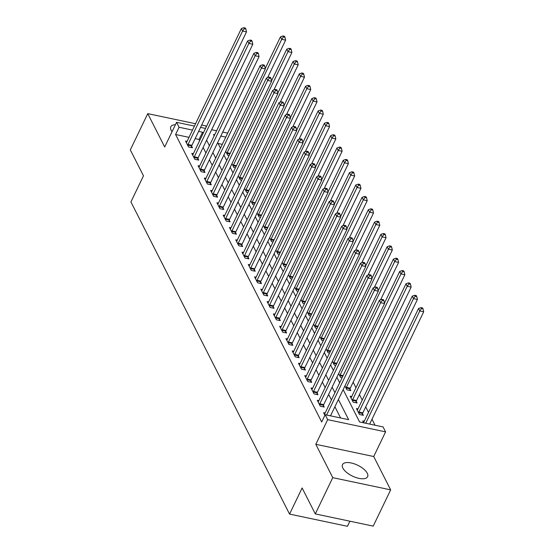 <?xml version="1.0" encoding="UTF-8"?>
<svg xmlns="http://www.w3.org/2000/svg" width="554" height="554" viewBox="0 0 554 554"><rect width="100%" height="100%" fill="white"/><g stroke="black" fill="none" stroke-linecap="round" stroke-linejoin="round"><path stroke-width="0.83" d="M367.26 473.241A13.926 6.032 25.7 0 0 354.38 463.871A13.926 6.032 25.7 0 0 342.504 464.626A13.926 6.032 25.7 0 0 342.85 468.095A13.926 6.032 25.7 0 0 355.73 477.458A13.926 6.032 25.7 0 0 367.607 476.71A13.926 6.032 25.7 0 0 367.26 473.241M175.417 124.712A13.926 6.032 25.7 0 0 170.812 126.79A13.926 6.032 25.7 0 0 171.151 130.259A13.926 6.032 25.7 0 0 172.059 131.686M343.148 389.614L359.594 421.975L383.07 426.926L385.584 431.864L327.677 419.655L325.17 414.717L348.639 419.669L338.39 399.496M373.715 456.524L315.815 444.308L332.753 477.652L315.302 513.911L373.209 526.12L390.66 489.861L373.715 456.524L385.584 431.864M349.913 521.21L347.462 526.3L289.562 514.091L130.917 201.933L143.486 175.826L130.308 149.899L147.759 113.639L164.697 146.976L176.567 122.316L194.426 126.083M206.227 126.956L205.659 125.848L201.698 125.01M375.037 425.23L371.99 419.233M368.521 412.411L365.709 406.885M362.247 400.064L359.435 394.538M355.966 387.717L353.161 382.191M332.753 477.652L390.66 489.861M195.562 123.722L147.759 113.639M222.286 144.359L218.054 143.465M225.693 151.311L227.666 155.196L229.141 155.508M231.967 163.659L233.94 167.543L235.415 167.855M238.241 176.006L240.214 179.891L241.689 180.202M244.522 188.353L246.495 192.238L247.963 192.55M250.796 200.7L252.769 204.585L254.238 204.897M257.07 213.048L259.043 216.933L260.519 217.244M263.344 225.402L265.318 229.28L266.793 229.591M269.618 237.749L271.592 241.627L273.067 241.939M275.899 250.096L277.873 253.974L279.341 254.286M282.173 262.444L284.147 266.329L285.615 266.633M288.447 274.791L290.421 278.676L291.896 278.981M294.721 287.138L296.695 291.023L298.17 291.335M300.995 299.485L302.969 303.37L304.444 303.682M307.276 311.833L309.25 315.718L310.718 316.029M313.55 324.18L315.524 328.065L316.992 328.377M319.824 336.527L321.798 340.412L323.273 340.724M326.098 348.875L328.072 352.76L329.547 353.071M332.372 361.222L334.346 365.107L335.821 365.418M338.653 373.569L340.627 377.454L342.095 377.766M344.927 385.923L346.901 389.801L350.814 390.625L349.996 389.019M351.714 396.553L350.163 396.228L353.175 402.149L357.088 402.98L356.27 401.366M357.988 408.9L356.437 408.575L359.449 414.496L363.362 415.327L362.545 413.72M364.269 421.248L362.711 420.922L363.687 422.841M189.011 137.344L175.583 134.511L321.68 421.968L325.17 414.717M340.606 417.972L334.9 406.747M331.43 399.926L328.626 394.4M325.156 387.578L322.352 382.052M318.882 375.231L316.078 369.705M312.608 362.877L309.797 357.358M306.334 350.53L303.523 345.01M300.053 338.182L297.249 332.663M293.779 325.835L290.975 320.316M287.505 313.488L284.701 307.969M281.231 301.141L278.42 295.621M274.957 288.793L272.146 283.267M268.676 276.446L265.872 270.92M262.402 264.099L259.597 258.573M256.128 251.751L253.323 246.225M249.854 239.404L247.049 233.878M243.58 227.057L240.768 221.531M237.299 214.71L234.494 209.183M231.025 202.355L228.22 196.836M224.751 190.008L221.946 184.489M218.477 177.661L215.672 172.142M212.203 165.314L209.391 159.794M205.922 152.966L203.117 147.447M199.648 140.619L199.059 139.463L195.14 138.632M187.086 141.346L185.528 141.014L188.54 146.942L192.453 147.766L191.636 146.159M193.36 153.693L191.809 153.361L194.814 159.289L198.727 160.12L197.917 158.506M199.634 166.041L198.083 165.715L201.095 171.636L205.008 172.467L204.191 170.861M205.908 178.388L204.357 178.063L207.369 183.99L211.282 184.814L210.465 183.208M212.182 190.735L210.631 190.41L213.643 196.338L217.556 197.162L216.739 195.555M218.463 203.083L216.905 202.757L219.917 208.685L223.83 209.509L223.013 207.902M224.737 215.43L223.179 215.104L226.191 221.032L230.104 221.856L229.294 220.25M231.011 227.777L229.46 227.452L232.472 233.379L236.385 234.203L235.568 232.597M237.285 240.124L235.734 239.799L238.746 245.727L242.659 246.551L241.842 244.944M243.559 252.472L242.008 252.146L245.02 258.074L248.933 258.898L248.116 257.291M249.84 264.819L248.282 264.493L251.294 270.421L255.207 271.245L254.39 269.639M256.114 277.173L254.556 276.841L257.568 282.769L261.481 283.593L260.664 281.986M262.388 289.52L260.837 289.188L263.849 295.116L267.762 295.94L266.945 294.333M268.662 301.868L267.111 301.535L270.123 307.463L274.036 308.287L273.219 306.681M274.936 314.215L273.385 313.889L276.398 319.81L280.31 320.641L279.493 319.028M281.217 326.562L279.659 326.237L282.672 332.158L286.584 332.989L285.767 331.382M287.491 338.909L285.933 338.584L288.946 344.512L292.858 345.336L292.041 343.729M293.765 351.257L292.214 350.931L295.227 356.859L299.139 357.683L298.322 356.077M300.039 363.604L298.488 363.279L301.501 369.206L305.413 370.03L304.596 368.424M306.314 375.951L304.762 375.626L307.775 381.554L311.687 382.378L310.87 380.771M312.588 388.299L311.036 387.973L314.049 393.901L317.961 394.725L317.144 393.118M318.869 400.646L317.31 400.32L320.323 406.248L324.235 407.072L323.418 405.466M325.143 412.993L323.591 412.668L324.907 415.258M315.815 444.308L327.677 419.655M175.583 134.511L179.074 127.261L176.567 122.316M315.302 513.911L302.124 487.977L289.562 514.091M214.682 134.767L213.505 134.518L214.169 135.834M217.639 142.655L220.45 148.181M223.913 155.002L226.724 160.528M230.194 167.35L232.999 172.876M236.468 179.697L239.273 185.223M242.742 192.044L245.547 197.57M249.016 204.391L251.828 209.918M255.29 216.746L258.102 222.265M261.571 229.093L264.376 234.612M267.845 241.44L270.65 246.959M274.119 253.787L276.924 259.307M280.393 266.135L283.205 271.654M286.667 278.482L289.479 284.001M292.948 290.829L295.753 296.355M299.222 303.177L302.027 308.703M305.496 315.524L308.301 321.05M311.77 327.871L314.582 333.397M318.044 340.218L320.856 345.744M324.325 352.566L327.13 358.092M330.599 364.913L333.404 370.439M336.874 377.267L339.678 382.786M225.776 137.108L220.817 136.062M200.555 127.378L205.52 128.424M211.649 129.719L216.614 130.765M222.743 132.06L227.701 133.105M203.138 133.369L202.549 132.205L198.63 131.381M192.501 130.086L179.074 127.261M334.921 392.668L332.116 387.149M328.647 380.321L325.842 374.802M322.373 367.974L319.568 362.454M316.099 355.626L313.287 350.107M309.825 343.279L307.013 337.76M303.544 330.932L300.739 325.413M297.269 318.585L294.465 313.058M290.995 306.237L288.191 300.711M284.721 293.89L281.91 288.364M278.447 281.543L275.636 276.017M272.166 269.196L269.362 263.669M265.892 256.848L263.088 251.322M259.618 244.501L256.814 238.975M253.344 232.147L250.54 226.628M247.07 219.799L244.259 214.28M240.789 207.452L237.985 201.933M234.515 195.105L231.711 189.586M228.241 182.758L225.436 177.238M221.967 170.41L219.162 164.891M215.693 158.063L212.881 152.537M209.412 145.716L206.607 140.19M199.059 139.463L202.549 132.205M188.014 144.49L191.926 145.314L246.509 31.89L242.597 31.066L188.014 144.49A1.787 0.796 -78.1 0 0 187.785 145.1L187.723 145.335M244.307 28.69L245.872 29.016L245.367 28.032L243.802 27.7L244.307 28.69L242.597 31.066L241.343 28.6L186.76 142.018A1.787 0.796 -78.1 0 1 186.463 142.489L186.345 142.62M191.926 145.314A1.787 0.796 -78.1 0 0 191.698 145.931L191.275 147.516M246.509 31.89L245.872 29.016M243.802 27.7L241.343 28.6M267.63 77.553L285.635 40.144L281.723 39.32L280.469 36.848L265.241 68.495M226.849 153.59L226.911 153.354A1.787 0.796 101.9 0 1 227.14 152.738L281.723 39.32L283.426 36.938L284.991 37.27L284.493 36.28L282.928 35.955L283.426 36.938M280.469 36.848L282.928 35.955M284.991 37.27L285.635 40.144M194.288 156.837L198.2 157.661L252.79 44.237L248.878 43.413L194.288 156.837A1.787 0.796 -78.1 0 0 194.066 157.454L194.004 157.682M250.581 41.038L252.146 41.363L251.641 40.38L250.076 40.047L250.581 41.038L248.878 43.413L247.617 40.948L193.034 154.365A1.787 0.796 -78.1 0 1 192.737 154.836L192.619 154.975M198.2 157.661A1.787 0.796 -78.1 0 0 197.979 158.278L197.549 159.871M252.79 44.237L252.146 41.363M250.076 40.047L247.617 40.948M200.562 169.185L204.474 170.009L259.064 56.584L255.152 55.76L200.562 169.185A1.787 0.796 -78.1 0 0 200.34 169.801L200.278 170.03M256.855 53.385L258.42 53.71L257.915 52.727L256.35 52.395L256.855 53.385L255.152 55.76L253.898 53.295L199.308 166.712A1.787 0.796 -78.1 0 1 199.011 167.183L198.9 167.322M204.474 170.009A1.787 0.796 -78.1 0 0 204.253 170.625L203.824 172.218M259.064 56.584L258.42 53.71M256.35 52.395L253.898 53.295M206.836 181.532L210.749 182.356L265.338 68.938L261.426 68.107L206.836 181.532A1.787 0.796 -78.1 0 0 206.614 182.148L206.552 182.377M263.129 65.732L264.694 66.065L264.196 65.074L262.631 64.742L263.129 65.732L261.426 68.107L260.172 65.642L205.582 179.067A1.787 0.796 -78.1 0 1 205.285 179.531L205.174 179.669M210.749 182.356A1.787 0.796 -78.1 0 0 210.527 182.972L210.098 184.565M265.338 68.938L264.694 66.065M262.631 64.742L260.172 65.642M273.905 89.9L291.91 52.491L287.997 51.667L286.743 49.195L271.515 80.842M233.123 165.937L233.186 165.701A1.787 0.796 101.9 0 1 233.414 165.092L287.997 51.667L289.7 49.285L291.266 49.618L290.767 48.627L289.202 48.302L289.7 49.285M286.743 49.195L289.202 48.302M291.266 49.618L291.91 52.491M280.179 102.255L298.191 64.839L294.278 64.015L293.018 61.542L277.789 93.19M239.397 178.284L239.466 178.049A1.787 0.796 101.9 0 1 239.688 177.439L294.278 64.015L295.981 61.633L297.546 61.965L297.041 60.975L295.476 60.649L295.981 61.633M293.018 61.542L295.476 60.649M297.546 61.965L298.191 64.839M286.46 114.602L304.465 77.186L300.552 76.362L299.292 73.89L284.063 105.537M245.678 190.631L245.741 190.396A1.787 0.796 101.9 0 1 245.962 189.787L300.552 76.362L302.255 73.98L303.821 74.312L303.315 73.322L301.75 72.996L302.255 73.98M299.292 73.89L301.75 72.996M303.821 74.312L304.465 77.186M213.117 193.879L217.029 194.703L271.612 81.286L267.7 80.455L213.117 193.879A1.787 0.796 -78.1 0 0 212.888 194.496L212.826 194.731M269.403 78.079L270.968 78.412L270.47 77.421L268.905 77.089L269.403 78.079L267.7 80.455L266.446 77.989L211.857 191.414A1.787 0.796 -78.1 0 1 211.559 191.885L211.448 192.016M217.029 194.703A1.787 0.796 -78.1 0 0 216.801 195.32L216.372 196.912M271.612 81.286L270.968 78.412M268.905 77.089L266.446 77.989M292.734 126.949L310.739 89.533L306.826 88.709L305.573 86.237L290.338 117.884M251.952 202.979L252.015 202.743A1.787 0.796 101.9 0 1 252.236 202.134L306.826 88.709L308.53 86.334L310.095 86.659L309.596 85.676L308.031 85.344L308.53 86.334M305.573 86.237L308.031 85.344M310.095 86.659L310.739 89.533M219.391 206.227L223.304 207.051L277.886 93.633L273.974 92.809L219.391 206.227A1.787 0.796 -78.1 0 0 219.162 206.843L219.1 207.078M275.684 90.427L277.249 90.759L276.744 89.769L275.179 89.436L275.684 90.427L273.974 92.809L272.72 90.337L218.137 203.761A1.787 0.796 -78.1 0 1 217.84 204.232L217.722 204.364M223.304 207.051A1.787 0.796 -78.1 0 0 223.075 207.667L222.653 209.26M277.886 93.633L277.249 90.759M275.179 89.436L272.72 90.337M225.665 218.574L229.578 219.405L284.167 105.98L280.255 105.156L225.665 218.574A1.787 0.796 -78.1 0 0 225.443 219.19L225.381 219.426M281.958 102.774L283.523 103.106L283.018 102.116L281.453 101.784L281.958 102.774L280.255 105.156L278.994 102.684L224.412 216.108A1.787 0.796 -78.1 0 1 224.114 216.579L223.996 216.711M229.578 219.405A1.787 0.796 -78.1 0 0 229.356 220.014L228.927 221.607M284.167 105.98L283.523 103.106M281.453 101.784L278.994 102.684M231.939 230.921L235.852 231.752L290.441 118.327L286.529 117.503L231.939 230.921A1.787 0.796 -78.1 0 0 231.717 231.537L231.655 231.773M288.232 115.121L289.797 115.454L289.292 114.463L287.727 114.138L288.232 115.121L286.529 117.503L285.275 115.031L230.686 228.456A1.787 0.796 -78.1 0 1 230.388 228.927L230.277 229.058M235.852 231.752A1.787 0.796 -78.1 0 0 235.63 232.361L235.201 233.954M290.441 118.327L289.797 115.454M287.727 114.138L285.275 115.031M238.213 243.275L242.126 244.099L296.715 130.675L292.803 129.851L238.213 243.275A1.787 0.796 -78.1 0 0 237.991 243.885L237.929 244.12M294.506 127.468L296.071 127.801L295.573 126.811L294.008 126.485L294.506 127.468L292.803 129.851L291.549 127.378L236.96 240.803A1.787 0.796 -78.1 0 1 236.662 241.274L236.551 241.406M242.126 244.099A1.787 0.796 -78.1 0 0 241.904 244.709L241.475 246.301M296.715 130.675L296.071 127.801M294.008 126.485L291.549 127.378M244.494 255.623L248.407 256.447L302.99 143.022L299.077 142.198L244.494 255.623A1.787 0.796 -78.1 0 0 244.266 256.232L244.203 256.467M300.78 139.816L302.346 140.148L301.847 139.158L300.282 138.832L300.78 139.816L299.077 142.198L297.823 139.726L243.234 253.15A1.787 0.796 -78.1 0 1 242.936 253.621L242.825 253.753M248.407 256.447A1.787 0.796 -78.1 0 0 248.178 257.056L247.749 258.649M302.99 143.022L302.346 140.148M300.282 138.832L297.823 139.726M299.008 139.296L317.013 101.881L313.1 101.057L311.847 98.584L296.619 130.232M258.226 215.326L258.289 215.091A1.787 0.796 101.9 0 1 258.517 214.481L313.1 101.057L314.804 98.681L316.369 99.007L315.87 98.023L314.305 97.691L314.804 98.681M311.847 98.584L314.305 97.691M316.369 99.007L317.013 101.881M305.282 151.644L323.287 114.228L319.374 113.404L318.121 110.938L302.893 142.579M264.5 227.673L264.563 227.438A1.787 0.796 101.9 0 1 264.791 226.828L319.374 113.404L321.078 111.029L322.643 111.354L322.144 110.371L320.579 110.038L321.078 111.029M318.121 110.938L320.579 110.038M322.643 111.354L323.287 114.228M311.556 163.991L329.561 126.575L325.655 125.751L324.395 123.286L309.167 154.926M270.774 240.021L270.844 239.792A1.787 0.796 101.9 0 1 271.065 239.176L325.655 125.751L327.359 123.376L328.924 123.701L328.418 122.718L326.853 122.386L327.359 123.376M324.395 123.286L326.853 122.386M328.924 123.701L329.561 126.575M317.837 176.338L335.842 138.922L331.929 138.098L330.669 135.633L315.441 167.273M277.055 252.368L277.118 252.139A1.787 0.796 101.9 0 1 277.339 251.523L331.929 138.098L333.633 135.723L335.198 136.049L334.692 135.065L333.127 134.733L333.633 135.723M330.669 135.633L333.127 134.733M335.198 136.049L335.842 138.922M324.111 188.685L342.116 151.277L338.203 150.446L336.95 147.98L321.715 179.621M283.329 264.715L283.392 264.487A1.787 0.796 101.9 0 1 283.613 263.87L338.203 150.446L339.907 148.07L341.472 148.403L340.973 147.412L339.408 147.08L339.907 148.07M336.95 147.98L339.408 147.08M341.472 148.403L342.116 151.277M250.768 267.97L254.681 268.794L309.264 155.369L305.351 154.545L250.768 267.97A1.787 0.796 -78.1 0 0 250.54 268.579L250.477 268.815M307.061 152.163L308.626 152.495L308.121 151.505L306.556 151.18L307.061 152.163L305.351 154.545L304.098 152.073L249.515 265.498A1.787 0.796 -78.1 0 1 249.217 265.968L249.099 266.1M254.681 268.794A1.787 0.796 -78.1 0 0 254.452 269.403L254.03 270.996M309.264 155.369L308.626 152.495M306.556 151.18L304.098 152.073M330.385 201.033L348.39 163.624L344.477 162.793L343.224 160.328L327.996 191.975M289.603 277.069L289.666 276.834A1.787 0.796 101.9 0 1 289.894 276.217L344.477 162.793L346.181 160.418L347.746 160.75L347.247 159.76L345.682 159.427L346.181 160.418M343.224 160.328L345.682 159.427M347.746 160.75L348.39 163.624M257.042 280.317L260.955 281.141L315.545 167.717L311.632 166.893L257.042 280.317A1.787 0.796 -78.1 0 0 256.821 280.926L256.758 281.162M313.335 164.51L314.901 164.843L314.395 163.859L312.83 163.527L313.335 164.51L311.632 166.893L310.372 164.42L255.789 277.845A1.787 0.796 -78.1 0 1 255.491 278.316L255.373 278.447M260.955 281.141A1.787 0.796 -78.1 0 0 260.733 281.751L260.304 283.343M315.545 167.717L314.901 164.843M312.83 163.527L310.372 164.42M336.659 213.38L354.664 175.971L350.751 175.147L349.498 172.675L334.27 204.322M295.878 289.417L295.94 289.181A1.787 0.796 101.9 0 1 296.168 288.565L350.751 175.147L352.455 172.765L354.02 173.097L353.521 172.107L351.956 171.775L352.455 172.765M349.498 172.675L351.956 171.775M354.02 173.097L354.664 175.971M263.316 292.664L267.229 293.488L321.819 180.064L317.906 179.24L263.316 292.664A1.787 0.796 -78.1 0 0 263.095 293.274L263.032 293.509M319.61 176.864L321.175 177.19L320.669 176.207L319.104 175.874L319.61 176.864L317.906 179.24L316.653 176.768L262.063 290.192A1.787 0.796 -78.1 0 1 261.765 290.663L261.654 290.795M267.229 293.488A1.787 0.796 -78.1 0 0 267.007 294.105L266.578 295.691M321.819 180.064L321.175 177.19M319.104 175.874L316.653 176.768M342.933 225.727L360.938 188.318L357.025 187.494L355.772 185.022L340.544 216.669M302.152 301.764L302.221 301.528A1.787 0.796 101.9 0 1 302.442 300.912L357.025 187.494L358.736 185.112L360.301 185.445L359.795 184.454L358.23 184.122L358.736 185.112M355.772 185.022L358.23 184.122M360.301 185.445L360.938 188.318M269.59 305.012L273.503 305.836L328.093 192.411L324.18 191.587L269.59 305.012A1.787 0.796 -78.1 0 0 269.369 305.621L269.306 305.856M325.884 189.212L327.449 189.537L326.95 188.554L325.385 188.222L325.884 189.212L324.18 191.587L322.927 189.122L268.337 302.539A1.787 0.796 -78.1 0 1 268.039 303.01L267.928 303.142M273.503 305.836A1.787 0.796 -78.1 0 0 273.281 306.452L272.852 308.038M328.093 192.411L327.449 189.537M325.385 188.222L322.927 189.122M349.214 238.075L367.219 200.666L363.306 199.842L362.046 197.369L346.818 229.017M308.433 314.111L308.495 313.876A1.787 0.796 101.9 0 1 308.716 313.259L363.306 199.842L365.01 197.459L366.575 197.792L366.069 196.802L364.504 196.476L365.01 197.459M362.046 197.369L364.504 196.476M366.575 197.792L367.219 200.666M275.871 317.359L279.784 318.183L334.367 204.758L330.454 203.934L275.871 317.359A1.787 0.796 -78.1 0 0 275.643 317.975L275.58 318.204M332.158 201.559L333.723 201.885L333.224 200.901L331.659 200.569L332.158 201.559L330.454 203.934L329.201 201.469L274.611 314.887A1.787 0.796 -78.1 0 1 274.313 315.358L274.202 315.496M279.784 318.183A1.787 0.796 -78.1 0 0 279.555 318.799L279.126 320.392M334.367 204.758L333.723 201.885M331.659 200.569L329.201 201.469M355.488 250.422L373.493 213.013L369.58 212.189L368.327 209.717L353.092 241.364M314.707 326.458L314.769 326.223A1.787 0.796 101.9 0 1 314.991 325.613L369.58 212.189L371.284 209.807L372.849 210.139L372.35 209.149L370.785 208.823L371.284 209.807M368.327 209.717L370.785 208.823M372.849 210.139L373.493 213.013M282.145 329.706L286.058 330.53L340.641 217.106L336.728 216.282L282.145 329.706A1.787 0.796 -78.1 0 0 281.917 330.322L281.854 330.551M338.432 213.906L339.997 214.232L339.498 213.248L337.933 212.916L338.432 213.906L336.728 216.282L335.475 213.816L280.892 327.234A1.787 0.796 -78.1 0 1 280.594 327.705L280.476 327.843M286.058 330.53A1.787 0.796 -78.1 0 0 285.829 331.147L285.407 332.739M340.641 217.106L339.997 214.232M337.933 212.916L335.475 213.816M361.762 262.776L379.767 225.36L375.854 224.536L374.601 222.064L359.373 253.711M320.981 338.806L321.043 338.57A1.787 0.796 101.9 0 1 321.272 337.961L375.854 224.536L377.558 222.154L379.123 222.486L378.624 221.496L377.059 221.171L377.558 222.154M374.601 222.064L377.059 221.171M379.123 222.486L379.767 225.36M288.419 342.053L292.332 342.878L346.922 229.46L343.009 228.629L288.419 342.053A1.787 0.796 -78.1 0 0 288.198 342.67L288.128 342.898M344.713 226.254L346.278 226.586L345.772 225.596L344.207 225.263L344.713 226.254L343.009 228.629L341.749 226.164L287.166 339.588A1.787 0.796 -78.1 0 1 286.868 340.052L286.75 340.191M292.332 342.878A1.787 0.796 -78.1 0 0 292.11 343.494L291.681 345.087M346.922 229.46L346.278 226.586M344.207 225.263L341.749 226.164M294.693 354.401L298.606 355.225L353.196 241.807L349.283 240.976L294.693 354.401A1.787 0.796 -78.1 0 0 294.472 355.017L294.409 355.252M350.987 238.601L352.552 238.933L352.046 237.943L350.481 237.611L350.987 238.601L349.283 240.976L348.023 238.511L293.44 351.935A1.787 0.796 -78.1 0 1 293.142 352.406L293.031 352.538M298.606 355.225A1.787 0.796 -78.1 0 0 298.384 355.841L297.955 357.434M353.196 241.807L352.552 238.933M350.481 237.611L348.023 238.511M300.967 366.748L304.88 367.572L359.47 254.154L355.557 253.33L300.967 366.748A1.787 0.796 -78.1 0 0 300.746 367.364L300.683 367.6M357.261 250.948L358.826 251.281L358.327 250.29L356.762 249.958L357.261 250.948L355.557 253.33L354.304 250.858L299.714 364.283A1.787 0.796 -78.1 0 1 299.416 364.754L299.305 364.885M304.88 367.572A1.787 0.796 -78.1 0 0 304.658 368.188L304.229 369.781M359.47 254.154L358.826 251.281M356.762 249.958L354.304 250.858M307.248 379.095L311.161 379.926L365.744 266.502L361.831 265.678L307.248 379.095A1.787 0.796 -78.1 0 0 307.02 379.712L306.958 379.947M363.535 263.295L365.1 263.628L364.601 262.638L363.036 262.305L363.535 263.295L361.831 265.678L360.578 263.205L305.988 376.63A1.787 0.796 -78.1 0 1 305.69 377.101L305.579 377.232M311.161 379.926A1.787 0.796 -78.1 0 0 310.933 380.536L310.503 382.128M365.744 266.502L365.1 263.628M363.036 262.305L360.578 263.205M313.522 391.443L317.435 392.274L372.018 278.849L368.105 278.025L313.522 391.443A1.787 0.796 -78.1 0 0 313.294 392.059L313.232 392.294M369.809 275.643L371.374 275.975L370.875 274.985L369.31 274.659L369.809 275.643L368.105 278.025L366.852 275.553L312.269 388.977A1.787 0.796 -78.1 0 1 311.971 389.448L311.854 389.58M317.435 392.274A1.787 0.796 -78.1 0 0 317.207 392.883L316.784 394.476M372.018 278.849L371.374 275.975M369.31 274.659L366.852 275.553M319.797 403.797L323.709 404.621L378.292 291.196L374.386 290.372L319.797 403.797A1.787 0.796 -78.1 0 0 319.575 404.406L319.506 404.642M376.09 287.99L377.655 288.322L377.149 287.332L375.584 287.007L376.09 287.99L374.386 290.372L373.126 287.9L318.543 401.325A1.787 0.796 -78.1 0 1 318.245 401.795L318.128 401.927M323.709 404.621A1.787 0.796 -78.1 0 0 323.488 405.23L323.058 406.823M378.292 291.196L377.655 288.322M375.584 287.007L373.126 287.9M330.523 415.846L384.573 303.544L380.66 302.719L326.611 415.022M382.364 300.337L383.929 300.67L383.423 299.679L381.858 299.354L382.364 300.337L380.66 302.719L379.4 300.247L324.817 413.672A1.787 0.796 -78.1 0 1 324.519 414.143L324.409 414.274M384.573 303.544L383.929 300.67M381.858 299.354L379.4 300.247M368.036 275.123L386.041 237.708L382.128 236.883L380.875 234.411L365.647 266.058M327.255 351.153L327.317 350.917A1.787 0.796 101.9 0 1 327.546 350.308L382.128 236.883L383.832 234.501L385.397 234.834L384.898 233.843L383.333 233.518L383.832 234.501M380.875 234.411L383.333 233.518M385.397 234.834L386.041 237.708M374.31 287.471L392.315 250.055L388.402 249.231L387.149 246.759L371.921 278.406M333.529 363.5L333.598 363.265A1.787 0.796 101.9 0 1 333.82 362.655L388.402 249.231L390.113 246.855L391.678 247.181L391.172 246.198L389.607 245.865L390.113 246.855M387.149 246.759L389.607 245.865M391.678 247.181L392.315 250.055M380.591 299.818L398.596 262.402L394.683 261.578L393.423 259.106L378.195 290.753M339.81 375.847L339.872 375.612A1.787 0.796 101.9 0 1 340.094 375.003L394.683 261.578L396.387 259.203L397.952 259.528L397.447 258.545L395.881 258.212L396.387 259.203M393.423 259.106L395.881 258.212M397.952 259.528L398.596 262.402M349.629 390.376L350.059 388.79A1.787 0.796 101.9 0 1 350.28 388.174L404.87 274.749L400.957 273.925L399.704 271.46L384.469 303.1M346.084 388.195L346.146 387.959A1.787 0.796 101.9 0 1 346.368 387.35L400.957 273.925L402.661 271.55L404.226 271.876L403.728 270.892L402.162 270.56L402.661 271.55M399.704 271.46L402.162 270.56M404.226 271.876L404.87 274.749M355.903 402.73L356.333 401.138A1.787 0.796 101.9 0 1 356.554 400.521L411.144 287.097L407.232 286.273L405.978 283.807L351.388 397.225A1.787 0.796 101.9 0 1 351.091 397.696L350.98 397.834M352.358 400.542L352.42 400.313A1.787 0.796 101.9 0 1 352.642 399.697L407.232 286.273L408.935 283.897L410.5 284.223L410.002 283.239L408.436 282.907L408.935 283.897M405.978 283.807L408.436 282.907M410.5 284.223L411.144 287.097M362.184 415.078L362.607 413.485A1.787 0.796 101.9 0 1 362.835 412.869L417.418 299.444L413.506 298.62L412.252 296.155L357.662 409.572A1.787 0.796 101.9 0 1 357.372 410.043L357.254 410.182M358.632 412.889L358.694 412.661A1.787 0.796 101.9 0 1 358.923 412.044L413.506 298.62L415.209 296.245L416.774 296.57L416.276 295.587L414.711 295.254L415.209 296.245M412.252 296.155L414.711 295.254M416.774 296.57L417.418 299.444M369.65 424.094L423.692 311.798L419.78 310.967L418.526 308.502L363.943 421.926A1.787 0.796 101.9 0 1 363.646 422.39L363.528 422.529M365.737 423.27L419.78 310.967L421.49 308.592L423.055 308.924L422.55 307.934L420.985 307.602L421.49 308.592M418.526 308.502L420.985 307.602M423.055 308.924L423.692 311.798M187.785 145.1L191.698 145.931M229.875 153.977L226.911 153.354M230.159 153.382L227.14 152.738M194.066 157.454L197.979 158.278M200.34 169.801L204.253 170.625M206.614 182.148L210.527 182.972M236.149 166.325L233.186 165.701M236.44 165.729L233.414 165.092M242.423 178.672L239.466 178.049M242.714 178.076L239.688 177.439M248.698 191.019L245.741 190.396M248.988 190.424L245.962 189.787M212.888 194.496L216.801 195.32M254.978 203.366L252.015 202.743M255.262 202.771L252.236 202.134M219.162 206.843L223.075 207.667M225.443 219.19L229.356 220.014M231.717 231.537L235.63 232.361M237.991 243.885L241.904 244.709M244.266 256.232L248.178 257.056M261.253 215.721L258.289 215.091M261.536 215.118L258.517 214.481M267.527 228.068L264.563 227.438M267.817 227.465L264.791 226.828M273.801 240.415L270.844 239.792M274.091 239.813L271.065 239.176M280.075 252.762L277.118 252.139M280.366 252.16L277.339 251.523M286.356 265.11L283.392 264.487M286.64 264.507L283.613 263.87M250.54 268.579L254.452 269.403M292.63 277.457L289.666 276.834M292.914 276.855L289.894 276.217M256.821 280.926L260.733 281.751M298.904 289.804L295.94 289.181M299.195 289.202L296.168 288.565M263.095 293.274L267.007 294.105M305.178 302.152L302.221 301.528M305.469 301.556L302.442 300.912M269.369 305.621L273.281 306.452M311.452 314.499L308.495 313.876M311.743 313.903L308.716 313.259M275.643 317.975L279.555 318.799M317.733 326.846L314.769 326.223M318.017 326.251L314.991 325.613M281.917 330.322L285.829 331.147M324.007 339.193L321.043 338.57M324.291 338.598L321.272 337.961M288.198 342.67L292.11 343.494M294.472 355.017L298.384 355.841M300.746 367.364L304.658 368.188M307.02 379.712L310.933 380.536M313.294 392.059L317.207 392.883M319.575 404.406L323.488 405.23M330.281 351.541L327.317 350.917M330.572 350.945L327.546 350.308M336.555 363.888L333.598 363.265M336.846 363.292L333.82 362.655M342.829 376.242L339.872 375.612M343.12 375.64L340.094 375.003M350.059 388.79L346.146 387.959M350.28 388.174L346.368 387.35M356.333 401.138L352.42 400.313M356.554 400.521L352.642 399.697M362.607 413.485L358.694 412.661M362.835 412.869L358.923 412.044"/></g></svg>
